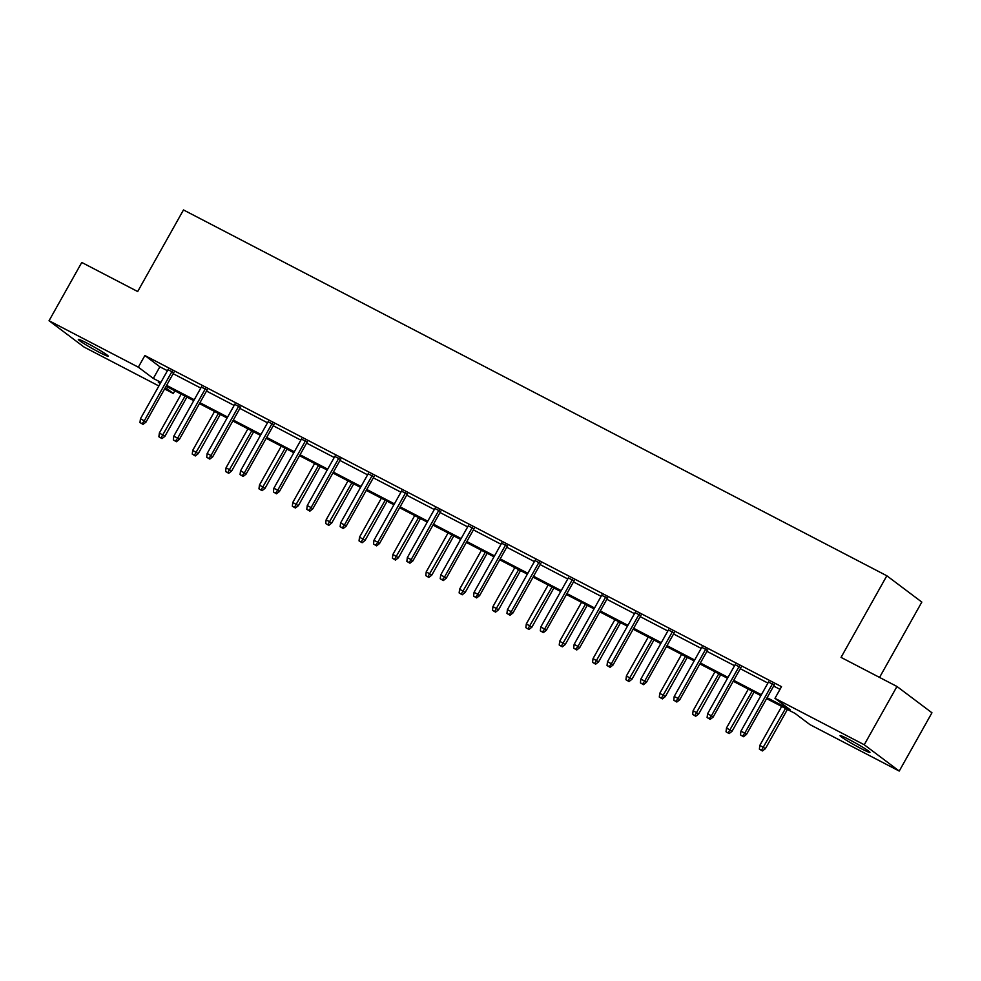 <?xml version="1.0" encoding="UTF-8"?>
<svg xmlns="http://www.w3.org/2000/svg" width="981" height="981" viewBox="0 0 981 981"><rect width="100%" height="100%" fill="white"/><g stroke="black" fill="none" stroke-linecap="round" stroke-linejoin="round"><path stroke-width="1.47" d="M87.223 343.252A17.143 1.116 29.3 0 1 108.229 356.189A17.143 1.116 29.3 0 1 99.326 352.351A17.143 1.116 29.3 0 1 78.321 339.401A17.143 1.116 29.3 0 1 87.223 343.252M848.957 739.466A17.143 1.116 29.3 0 1 869.963 752.402A17.143 1.116 29.3 0 1 861.06 748.564A17.143 1.116 29.3 0 1 840.055 735.627A17.143 1.116 29.3 0 1 848.957 739.466M879.552 677.417L921.821 602.076L886.836 575.773L183.484 209.934L137.683 291.541L81.766 262.454L49.05 320.738L138.333 367.188L153.318 378.445L160.884 382.382M886.836 575.773L841.048 657.393L896.965 686.479L931.95 712.782L899.234 771.066L809.95 724.628L794.966 713.359L766.59 698.607M174.826 390.794L173.318 393.491L164.587 388.942M158.873 385.974L84.035 347.041L49.05 320.738M896.965 686.479L864.249 744.763L899.234 771.066M207.089 390.021L201.363 387.041M273.809 424.724L268.083 421.744M340.53 459.427L334.803 456.447M407.25 494.13L401.523 491.162M473.97 528.845L468.256 525.865M540.69 563.548L534.976 560.568M607.411 598.251L601.696 595.271M674.143 632.953L668.417 629.974M740.863 667.656L735.137 664.689M767.093 697.699L789.963 709.594L774.965 698.325L781.514 686.663L144.881 355.527L159.866 366.796L167.42 370.72M173.147 373.7L200.786 388.071M206.501 391.051L234.14 405.435M239.867 408.403L267.506 422.786M273.233 425.754L300.86 440.138M306.587 443.105L334.227 457.489M339.953 460.469L367.593 474.841M373.307 477.821L400.947 492.192M406.674 495.172L434.313 509.544M440.028 512.523L467.667 526.895M473.394 529.875L501.033 544.247M506.748 547.226L534.387 561.598M540.114 564.578L567.754 578.949M573.48 581.929L601.108 596.313M606.834 599.281L634.474 613.665M640.201 616.632L667.84 631.016M673.555 633.984L701.194 648.367M706.921 651.347L734.561 665.719M740.275 668.699L767.915 683.07M773.641 686.05L780.005 689.361M774.217 685.008L768.503 682.04M707.497 650.305L701.771 647.325M640.777 615.602L635.05 612.622M574.057 580.899L568.33 577.919M507.336 546.196L501.61 543.216M440.616 511.481L434.89 508.514M373.896 476.778L368.169 473.811M307.163 442.075L301.449 439.096M240.443 407.373L234.729 404.393M173.723 372.67L168.009 369.69M144.881 355.527L138.333 367.188M774.965 698.325L864.249 744.763M160.381 383.277L158.333 382.222L160.185 383.62M165.384 387.52L173.318 393.491M760.876 695.627L733.236 681.255M727.51 678.276L699.87 663.904M694.143 660.924L666.516 646.54M660.789 643.573L633.15 629.189M627.423 626.221L599.783 611.837M594.069 608.87L566.429 594.486M560.703 591.506L533.063 577.135M527.349 574.155L499.709 559.783M493.983 556.803L466.343 542.432M460.629 539.452L432.989 525.08M427.262 522.1L399.623 507.729M393.896 504.749L366.269 490.377M360.542 487.398L332.902 473.026M327.176 470.046L299.536 455.675M293.822 452.695L266.182 438.311M260.456 435.343L232.816 420.959M227.101 417.992L199.462 403.608M193.735 400.64L166.096 386.256M166.598 385.361L194.238 399.733M199.965 402.713L227.604 417.084M233.319 420.064L260.958 434.436M266.685 437.416L294.325 451.787M300.051 454.767L327.679 469.151M333.405 472.119L361.045 486.502M366.771 489.47L394.411 503.854M400.125 506.821L427.765 521.205M433.492 524.185L461.131 538.557M466.846 541.537L494.485 555.908M500.212 558.888L527.852 573.26M533.566 576.239L561.206 590.611M566.932 593.591L594.572 607.962M600.298 610.942L627.926 625.314M633.652 628.294L661.292 642.665M667.019 645.645L694.658 660.029M700.373 662.997L728.012 677.38M733.739 680.348L761.379 694.732M159.866 366.796L153.318 378.445M742.605 736.02L740.471 734.904L743.549 736.731L742.605 736.02L744.787 733.15L740.937 731.152L768.736 681.611M772.587 683.61L744.787 733.15L746.492 734.426L774.463 684.591M743.549 736.731L746.492 734.426M740.937 731.152L740.471 734.904M759.38 749.128L762.47 750.956L759.38 749.128L759.846 745.364L765.401 748.65L787.412 709.435M761.514 750.244L785.536 708.454M759.846 745.364L781.685 706.455M765.401 748.65L762.47 750.956M709.251 718.668L707.105 717.552L710.195 719.38L709.251 718.668L711.421 715.799L707.571 713.8L735.37 664.26M739.22 666.258L711.421 715.799L713.126 717.074L741.096 667.239M710.195 719.38L713.126 717.074M707.571 713.8L707.105 717.552M675.884 701.317L673.751 700.201L676.829 702.028L675.884 701.317L678.067 698.447L674.217 696.449L702.016 646.908M705.866 648.907L678.067 698.447L679.772 699.723L707.742 649.888M676.829 702.028L679.772 699.723M674.217 696.449L673.751 700.201M726.026 731.777L729.104 733.604L726.026 731.777L726.492 728.012L732.034 731.299L754.046 692.083M728.16 732.893L752.169 691.102M726.492 728.012L748.319 689.103M732.034 731.299L729.104 733.604M692.66 714.426L695.737 716.24L692.66 714.426L693.126 710.661L698.68 713.947L720.692 674.72M694.793 715.529L718.815 673.751M693.126 710.661L714.965 671.752M698.68 713.947L695.737 716.24M642.53 683.965L640.385 682.85L643.475 684.677L642.53 683.965L644.701 681.096L640.851 679.097L668.65 629.557M672.5 631.556L644.701 681.096L646.405 682.371L674.376 632.524M643.475 684.677L646.405 682.371M640.851 679.097L640.385 682.85M659.293 697.074L662.383 698.889L659.293 697.074L659.772 693.309L665.314 696.596L687.325 657.368M661.439 698.178L685.449 656.399M659.772 693.309L681.599 654.401M665.314 696.596L662.383 698.889M609.164 666.614L607.031 665.498L610.108 667.325L609.164 666.614L611.347 663.745L607.497 661.734L635.296 612.205M639.146 614.204L611.347 663.745L613.039 665.02L641.01 615.173M610.108 667.325L613.039 665.02M607.497 661.734L607.031 665.498M625.939 679.723L629.017 681.537L625.939 679.723L626.405 675.958L631.96 679.244L653.959 640.017M628.073 680.826L652.095 639.048M626.405 675.958L648.245 637.049M631.96 679.244L629.017 681.537M575.798 649.263L573.664 648.147L576.754 649.974L575.798 649.263L577.981 646.393L574.13 644.382L601.929 594.854M605.78 596.853L577.981 646.393L579.685 647.668L607.656 597.821M576.754 649.974L579.685 647.668M574.13 644.382L573.664 648.147M592.573 662.371L595.663 664.186L592.573 662.371L593.039 658.607L598.594 661.881L620.605 622.665M594.719 663.475L618.729 621.696M593.039 658.607L614.879 619.685M598.594 661.881L595.663 664.186M542.444 631.911L540.31 630.795L543.388 632.622L542.444 631.911L544.627 629.042L540.776 627.031L568.575 577.502M572.426 579.501L544.627 629.042L546.319 630.317L574.29 580.47M543.388 632.622L546.319 630.317M540.776 627.031L540.31 630.795M559.219 645.008L562.297 646.835L559.219 645.008L559.685 641.255L565.24 644.529L587.239 605.314M561.353 646.123L585.375 604.345M559.685 641.255L581.525 602.334M565.24 644.529L562.297 646.835M509.078 614.56L506.944 613.444L510.022 615.271L509.078 614.56L511.26 611.678L507.41 609.679L535.209 560.139M539.06 562.15L511.26 611.678L512.965 612.966L540.936 563.119M510.022 615.271L512.965 612.966M507.41 609.679L506.944 613.444M525.853 627.656L528.943 629.483L525.853 627.656L526.319 623.904L531.874 627.178L553.885 587.962M527.999 628.772L552.009 586.994M526.319 623.904L548.158 584.983M531.874 627.178L528.943 629.483M475.724 597.196L473.578 596.092L476.668 597.907L475.724 597.196L477.894 594.327L474.056 592.328L501.855 542.787M505.693 544.798L477.894 594.327L479.599 595.614L507.569 545.767M476.668 597.907L479.599 595.614M474.056 592.328L473.578 596.092M492.499 610.305L495.577 612.132L492.499 610.305L492.965 606.552L498.507 609.826L520.519 570.611M494.632 611.421L518.642 569.63M492.965 606.552L514.804 567.631M498.507 609.826L495.577 612.132M442.357 579.845L440.224 578.741L443.302 580.556L442.357 579.845L444.54 576.975L440.69 574.976L468.489 525.436M472.339 527.447L444.54 576.975L446.245 578.263L474.215 528.416M443.302 580.556L446.245 578.263M440.69 574.976L440.224 578.741M409.003 562.493L406.857 561.39L409.948 563.204L409.003 562.493L411.174 559.624L407.323 557.625L435.123 508.084M438.973 510.083L411.174 559.624L412.878 560.911L440.849 511.064M409.948 563.204L412.878 560.911M407.323 557.625L406.857 561.39M375.637 545.142L373.503 544.038L376.581 545.853L375.637 545.142L377.82 542.272L373.969 540.273L401.769 490.733M405.619 492.732L377.82 542.272L379.524 543.548L407.495 493.713M376.581 545.853L379.524 543.548M373.969 540.273L373.503 544.038M342.283 527.79L340.137 526.674L343.227 528.501L342.283 527.79L344.454 524.921L340.603 522.922L368.402 473.382M372.253 475.38L344.454 524.921L346.158 526.196L374.129 476.361M343.227 528.501L346.158 526.196M340.603 522.922L340.137 526.674M308.917 510.439L306.783 509.323L309.861 511.15L308.917 510.439L311.1 507.569L307.249 505.571L335.048 456.03M338.899 458.029L311.1 507.569L312.792 508.845L340.763 459.01M309.861 511.15L312.792 508.845M307.249 505.571L306.783 509.323M275.551 493.087L273.417 491.971L276.507 493.799L275.551 493.087L277.733 490.218L273.883 488.219L301.682 438.679M305.532 440.677L277.733 490.218L279.438 491.493L307.409 441.658M276.507 493.799L279.438 491.493M273.883 488.219L273.417 491.971M459.133 592.953L462.223 594.78L459.133 592.953L459.599 589.201L465.153 592.475L487.165 553.259M461.266 594.069L485.288 552.278M459.599 589.201L481.438 550.28M465.153 592.475L462.223 594.78M425.766 575.602L428.856 577.429L425.766 575.602L426.245 571.837L431.787 575.124L453.798 535.908M427.912 576.718L451.922 534.927M426.245 571.837L448.072 532.928M431.787 575.124L428.856 577.429M392.412 558.25L395.49 560.077L392.412 558.25L392.878 554.486L398.433 557.772L420.444 518.557M394.546 559.366L418.568 517.576M392.878 554.486L414.718 515.577M398.433 557.772L395.49 560.077M359.046 540.899L362.136 542.726L359.046 540.899L359.512 537.134L365.067 540.421L387.078 501.205M361.192 542.015L385.202 500.224M359.512 537.134L381.351 498.225M365.067 540.421L362.136 542.726M325.692 523.547L328.77 525.375L325.692 523.547L326.158 519.783L331.713 523.069L353.712 483.854M327.826 524.663L351.848 482.873M326.158 519.783L347.997 480.874M331.713 523.069L328.77 525.375M292.326 506.196L295.416 508.011L292.326 506.196L292.792 502.431L298.347 505.718L320.358 466.49M294.472 507.3L318.482 465.521M292.792 502.431L314.631 463.523M298.347 505.718L295.416 508.011M242.197 475.736L240.051 474.62L243.141 476.447L242.197 475.736L244.379 472.867L240.529 470.868L268.328 421.327M272.178 423.326L244.379 472.867L246.072 474.142L274.042 424.295M243.141 476.447L246.072 474.142M240.529 470.868L240.051 474.62M258.972 488.845L262.05 490.659L258.972 488.845L259.438 485.08L264.993 488.366L286.992 449.139M261.105 489.948L285.128 448.17M259.438 485.08L281.277 446.171M264.993 488.366L262.05 490.659M208.83 458.385L206.697 457.269L209.775 459.096L208.83 458.385L211.013 455.515L207.163 453.504L234.962 403.976M238.812 405.975L211.013 455.515L212.718 456.79L240.688 406.943M209.775 459.096L212.718 456.79M207.163 453.504L206.697 457.269M225.605 471.493L228.696 473.308L225.605 471.493L226.071 467.729L231.626 471.015L253.638 431.787M227.751 472.597L251.761 430.818M226.071 467.729L247.911 428.82M231.626 471.015L228.696 473.308M175.476 441.033L173.33 439.917L176.421 441.744L175.476 441.033L177.647 438.164L173.796 436.153L201.608 386.624M205.446 388.623L177.647 438.164L179.351 439.439L207.322 389.592M176.421 441.744L179.351 439.439M173.796 436.153L173.33 439.917M192.251 454.129L195.329 455.957L192.251 454.129L192.717 450.377L198.26 453.651L220.271 414.436M194.385 455.245L218.395 413.467M192.717 450.377L214.557 411.456M198.26 453.651L195.329 455.957M142.11 423.682L139.976 422.566L143.054 424.393L142.11 423.682L144.293 420.812L140.442 418.801L168.242 369.261M172.092 371.272L144.293 420.812L145.997 422.088L173.968 372.24M143.054 424.393L145.997 422.088M140.442 418.801L139.976 422.566M158.885 436.778L161.975 438.605L158.885 436.778L159.351 433.026L164.906 436.3L186.917 397.084M161.019 437.894L185.041 396.116M159.351 433.026L181.191 394.104M164.906 436.3L161.975 438.605"/></g></svg>
